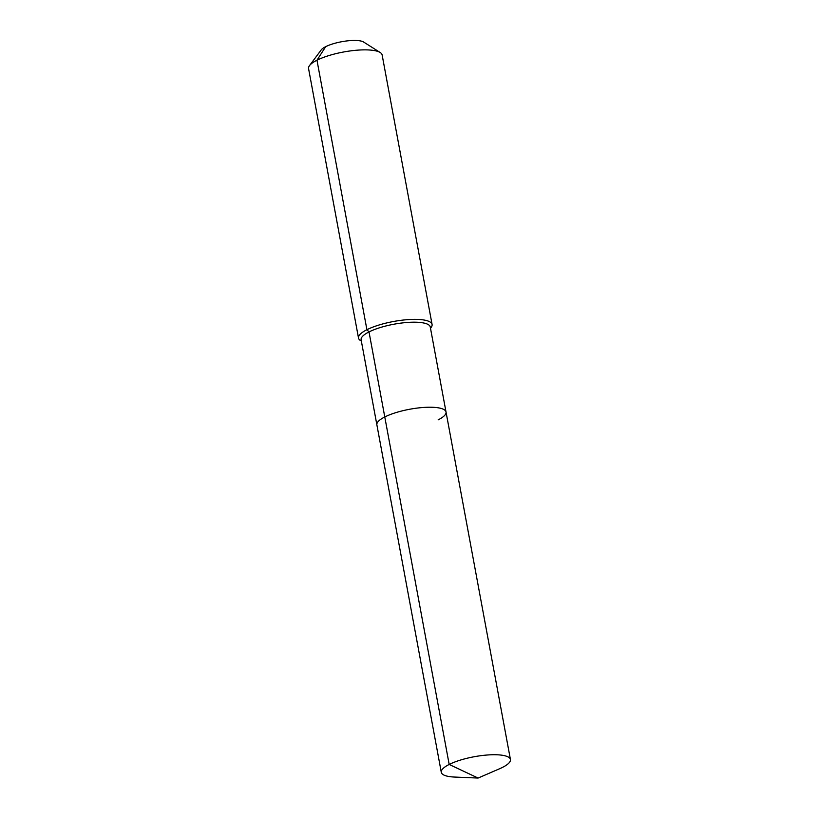 <?xml version="1.0" encoding="UTF-8"?>
<svg xmlns="http://www.w3.org/2000/svg" width="819" height="819" viewBox="0 0 819 819"><rect width="100%" height="100%" fill="white"/><g stroke="black" fill="none" stroke-linecap="round" stroke-linejoin="round"><path stroke-width="1.23" d="M438.124 419.881A35.166 9.337 169.5 0 0 446.027 412.008A35.166 9.337 169.5 0 0 422.369 407.545A35.166 9.337 169.5 0 0 384.776 416.963L449.181 764.455A35.166 9.337 169.5 0 0 441.287 772.327A35.166 9.337 169.5 0 0 454.545 777.057L478.101 778.05L449.181 764.455A35.166 9.337 169.5 0 1 486.773 755.046A35.166 9.337 169.5 0 1 510.432 759.51A35.166 9.337 169.5 0 1 502.538 767.372A35.166 9.337 169.5 0 1 499.744 768.683L478.101 778.05M430.507 328.276L431.152 327.405A37.408 9.93 169.5 0 0 432.074 324.447A37.408 9.93 169.5 0 0 406.91 319.697A37.408 9.93 169.5 0 0 366.912 329.709L369.011 331.93A35.166 9.337 169.5 0 1 406.613 322.512A35.166 9.337 169.5 0 1 430.262 326.986L446.027 412.008A35.166 9.337 169.5 0 0 422.369 407.545A35.166 9.337 169.5 0 0 384.776 416.963A35.166 9.337 169.5 0 0 376.873 424.826L441.287 772.327M369.011 331.93A35.166 9.337 169.5 0 0 361.118 339.803L376.873 424.826A35.166 9.337 169.5 0 1 384.776 416.963L369.011 331.93M432.074 324.447L382.135 54.955A37.408 9.93 169.5 0 0 380.211 52.529A37.408 9.93 169.5 0 0 351.986 50.706A37.408 9.93 169.5 0 0 316.973 60.217L366.912 329.709A37.408 9.93 169.5 0 0 358.517 338.083A37.408 9.93 169.5 0 0 360.442 340.509L361.353 341.093M380.211 52.529L363.636 42.045A22.441 5.958 169.5 0 0 346.703 40.95A22.441 5.958 169.5 0 0 325.696 46.663L316.973 60.217A37.408 9.93 169.5 0 0 309.49 65.633A37.408 9.93 169.5 0 0 308.568 68.591L358.517 338.083M325.696 46.663A22.441 5.958 169.5 0 0 321.212 49.908L309.49 65.633M446.027 412.008L510.432 759.51"/></g></svg>
